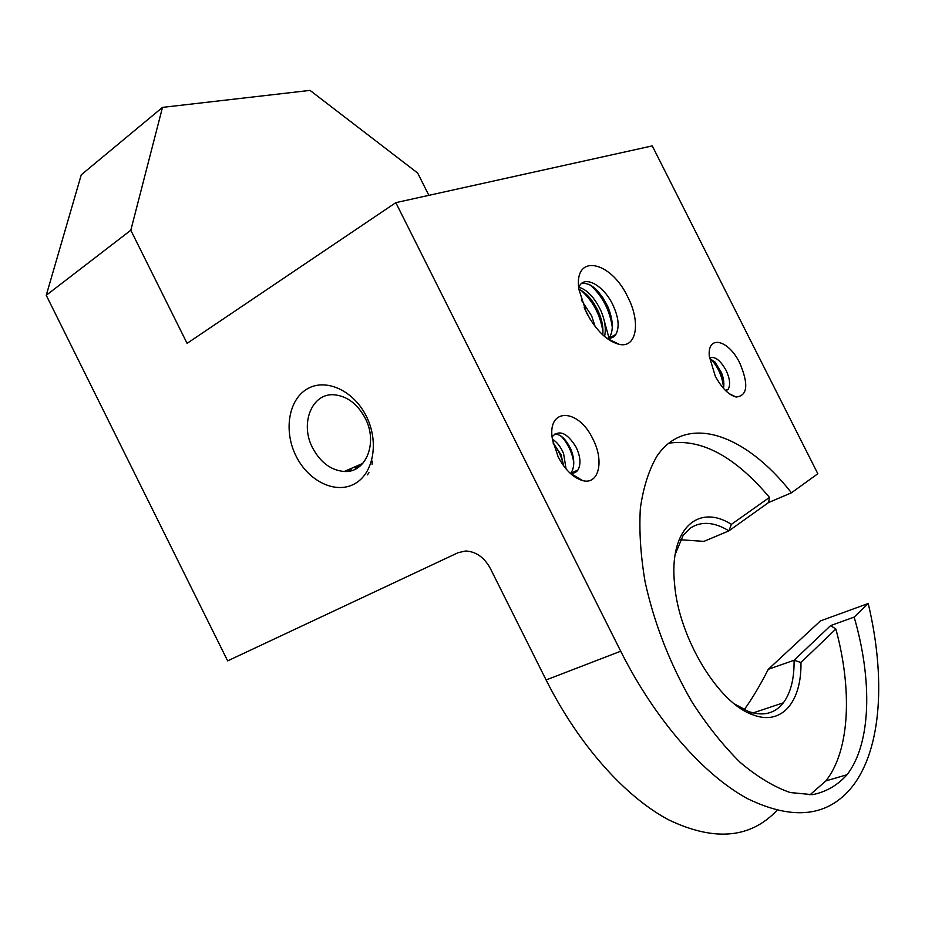 <?xml version="1.0" encoding="UTF-8"?>
<svg xmlns="http://www.w3.org/2000/svg" width="925" height="925" viewBox="0 0 925 925"><rect width="100%" height="100%" fill="white"/><g stroke="black" fill="none" stroke-linecap="round" stroke-linejoin="round"><path stroke-width="1.39" d="M604.291 320.975L609.089 338.353M366.323 416.227C379.447 442.138 373.388 474.155 354.206 484.041C335.208 494.32 308.314 481.012 296.081 456.118C283.582 431.374 288.276 400.201 306.857 389.136C325.23 377.701 353.477 390.165 366.323 416.227M312.662 448.024C320.478 462.512 331 470.339 344.227 471.484C365.849 473.218 378.313 442.821 365.213 418.204C357.559 404.063 347.337 396.27 334.572 394.813C311.898 392.466 299.584 423.638 312.662 448.024M592.867 438.993C604.441 460.858 598.926 485.22 582.611 480.584C573.257 477.786 565.106 469.888 558.168 456.869L552.502 439.757C546.432 407.197 578.437 407.844 592.867 438.993M569.823 472.929C573.35 473.669 576.055 472.663 577.975 469.935C581.12 464.223 580.518 456.707 576.194 447.365C567.673 433.42 559.914 429.605 552.919 435.929L552.167 437.282M739.884 363.248C748.776 384.534 747.539 395.796 736.173 397.033C728.669 395.044 721.685 388.014 715.21 375.966L709.325 356.414C707.047 334.237 728.715 339.718 739.884 363.248M725.905 390.905L728.264 389.159C730.623 384.777 729.871 378.464 726.009 370.22C720.147 359.952 714.643 355.894 709.487 358.067M627.728 296.925C640.805 321.831 636.862 348.066 619.565 344.447C607.32 341.394 596.278 330.792 586.427 312.615L578.992 289.664C573.176 253.034 610.593 260.249 627.728 296.925M606.696 338.215C610.697 338.793 613.749 337.544 615.83 334.457C619.727 327.196 618.652 317.148 612.604 304.313C603.771 285.975 585.629 275.373 579.674 285.594L578.726 287.386M680.442 539.749L703.913 541.379L728.923 530.846C714.331 522.012 701.612 521.006 690.778 527.84L683.112 535.448L675.157 554.48M734.519 703.971L748.302 711.418C761.368 716.019 772.086 714.25 780.457 706.11L783.371 702.803C790.771 692.732 794.344 678.545 794.066 660.242L768.282 669.307C759.945 685.656 751.921 699.115 744.209 709.672M344.239 471.472L362.831 463.379M351.327 468.397L350.98 470.756M349.558 469.16L349.419 470.293M358.449 465.287L358.195 466.847M350.656 470.837L348.274 469.727M358.784 467.079L356.553 466.119M581.316 300.001L591.676 315.922L595.099 326.433M584.161 307.736L590.393 319.668M578.773 287.282C587.086 289.537 594.463 297.376 600.926 310.788C604.996 320.339 606.21 328.907 604.557 336.492M578.946 289.352C586.531 292.786 593.087 300.359 598.602 312.072C602.106 320.119 603.482 327.728 602.753 334.885M581.548 283.466C590.682 282.322 599.469 290.138 607.922 306.915C613.298 320.177 613.726 330.549 609.205 338.03L608.962 338.365M552.422 439.225C556.942 441.953 560.666 446.74 563.591 453.597L566.088 468.963M553.092 442.797L561.082 454.834L563.66 465.876M554.422 434.218C560.538 433.883 566.112 439.109 571.13 449.874C574.668 459.413 574.622 467.16 571.002 473.126M709.556 358.588L714.794 361.767L721.407 372.498C723.697 378.337 724.391 383.621 723.489 388.361M776.907 810.439C750.429 838.42 714.47 841.611 669.006 820.013C625.207 796.934 578.645 744.856 546.097 679.956L490.215 568.227C484.168 557.312 475.993 551.577 465.714 550.999L458.199 552.641L227.642 660.878L46.25 295.295L81.261 174.802L162.499 107.381L130.807 230.256L187.093 343.36L395.819 202.656L620.71 651.212C655.224 719.916 703.636 775.046 747.839 798.818C793.615 820.926 828.569 816.683 852.7 786.088C882.068 748.059 885.583 676.418 868.217 603.493L854.145 617.102L830.627 625.601L835.853 629.023L800.946 662.508C801.755 701.543 781.96 726.009 753.158 714.898C718.632 703.705 678.8 637.961 674.603 584.334C668.717 529.239 697.97 503.061 731.374 524.371L769.473 497.407C734.993 456.499 701.462 438.427 668.868 443.191M597.284 312.245L599.631 314.569M769.473 497.407L768.582 502.541L791.43 492.805C745.538 433.952 686.177 412.515 656.831 456.349C648.841 470.108 643.349 487.382 640.366 508.172C639.013 530.684 640.597 555.278 645.118 581.975C654.333 623.785 669.931 663.745 691.9 701.855C707.082 725.431 723.2 745.631 740.254 762.466C757.413 776.919 774.052 786.955 790.204 792.552L812.52 794.679C826.037 791.962 837.553 785.302 847.069 774.699C871.408 743.284 872.425 679.69 854.145 617.102M791.43 492.805L817.827 473.739L652.252 145.896L395.819 202.656M162.499 107.381L310.025 90.396L417.684 173.056L428.865 195.337M130.807 230.256L46.25 295.295M868.217 603.493L820.429 620.929L768.282 669.307M809.918 794.876L825.84 780.931C850.04 750.418 852.318 689.587 835.853 629.023M357.142 468.166L355.003 466.79M348.193 471.288L346.829 470.351M356.229 468.686L353.974 467.241M346.736 471.438L345.811 470.79M372.451 461.136L372.058 464.327M368.959 472.721L367.398 474.872M602.51 297.11L607.887 306.857M613.391 335.775L613.171 337.105M612.153 340.897L611.876 341.614M590.092 284.9C602.325 295.803 609.737 309.944 612.327 327.323M612.223 336.411L612.003 337.717M611.321 340.493L611.101 341.175M581.131 290.392C593.098 301.111 600.383 314.962 602.973 331.959M575.188 471.276L575.003 472.536M574.275 475.623L574.009 476.41M561.278 436.265C567.904 443.445 572.066 452.221 573.789 462.569M573.928 471.877L573.766 472.964M573.338 475.068L573.142 475.762M553.231 443.433C558.411 449.804 561.822 457.216 563.487 465.633M710.469 358.808C717.927 366.427 722.298 376.128 723.581 387.922M714.875 361.86L720.552 371.387L723.419 379.296M800.946 662.508L794.066 660.242L830.627 625.601M768.582 502.541L728.923 530.846L731.374 524.371M546.097 679.956L620.71 651.212M569.997 473.08L582.611 480.584M729.12 393.634L736.173 397.033M606.916 338.388L619.565 344.447M609.205 338.03L615.83 334.457M571.292 473.149L577.975 469.935M725.501 390.5L728.264 389.159M783.371 702.803L753.123 712.909M825.84 780.931L847.069 774.699M748.302 711.418L753.158 714.898"/></g></svg>
